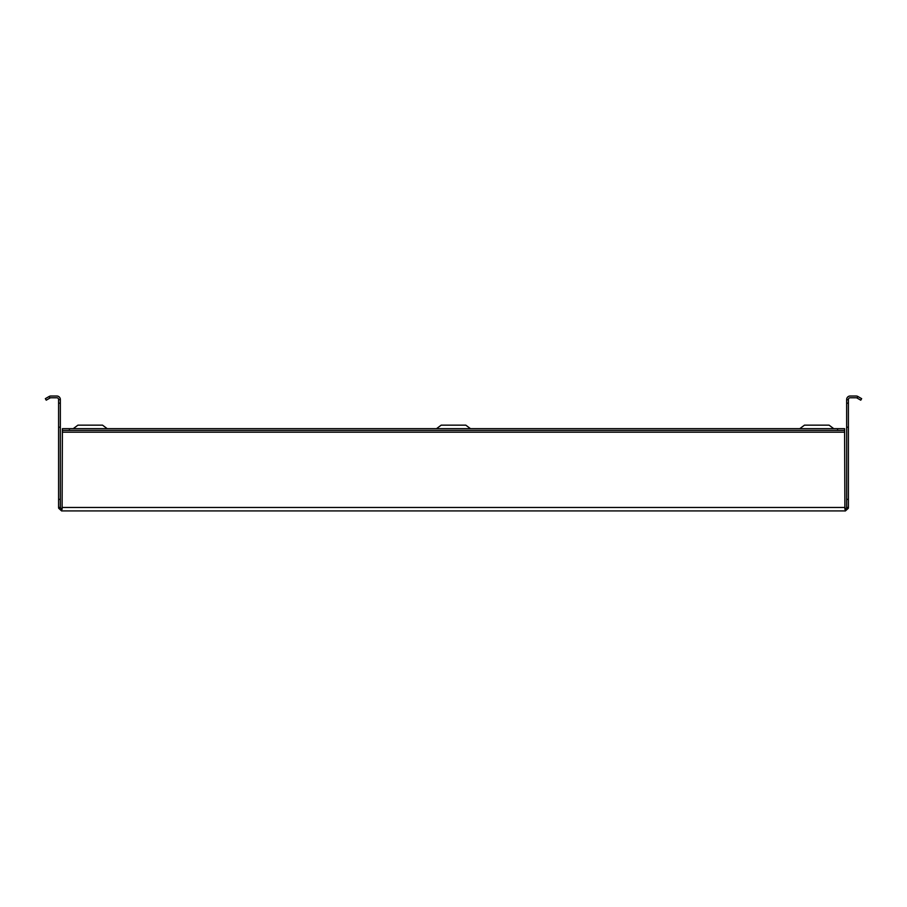 <?xml version="1.0" encoding="UTF-8"?>
<svg xmlns="http://www.w3.org/2000/svg" width="907" height="907" viewBox="0 0 907 907"><rect width="100%" height="100%" fill="white"/><g stroke="black" fill="none" stroke-linecap="round" stroke-linejoin="round"><path stroke-width="1.36" d="M799.781 428.671L804.464 425.156L829.077 425.156L833.76 428.671M470.495 428.671L465.801 425.156L441.199 425.156L436.505 428.671M107.219 428.671L102.536 425.156L77.923 425.156L73.24 428.671M60.35 399.658L60.35 403.173L58.592 403.173L58.592 399.658L60.35 399.534A3.515 3.515 0 0 0 56.835 396.019L50.86 396.019A3.515 3.515 0 0 0 49.103 396.495L49.976 398.014L46.234 400.18L45.35 398.661L49.103 396.495M58.592 399.658L58.592 399.534A1.757 1.757 0 0 0 56.835 397.776L50.86 397.776A1.757 1.757 0 0 0 49.976 398.014M60.35 403.173L60.35 427.197L58.592 427.197L58.592 499.372L60.35 499.372L60.35 427.197M60.35 499.372L60.35 507.467A1.757 1.757 0 0 0 60.395 507.863L61.869 509.201A1.757 1.757 0 0 0 62.107 509.224M60.35 507.467L58.592 507.467L58.592 499.372M58.592 403.173L58.592 427.197M848.408 403.173L846.65 403.173L846.65 399.534A3.515 3.515 0 0 1 850.165 396.019L856.14 396.019A3.515 3.515 0 0 1 857.897 396.495L861.65 398.661L860.766 400.18L857.024 398.014A1.757 1.757 0 0 0 856.14 397.776L850.165 397.776A1.757 1.757 0 0 0 848.408 399.534L848.408 507.467L846.65 507.467L846.65 427.197L848.408 427.197M846.65 403.173L846.65 427.197M846.65 399.658L848.408 399.658M62.402 428.671L62.402 430.428L62.402 428.671L69.431 428.671L69.431 430.428L62.402 430.428L62.107 509.19M62.402 432.185L844.598 432.185L844.893 509.19M844.893 510.924L62.107 510.924M844.893 510.981A3.515 3.515 0 0 0 845.369 510.947L845.131 509.201L846.605 507.863A1.757 1.757 0 0 0 846.65 507.467M845.369 510.947L848.317 508.26L846.605 507.863M848.317 508.26A3.515 3.515 0 0 0 848.408 507.467M58.592 507.467A3.515 3.515 0 0 0 58.683 508.26L60.395 507.863M58.683 508.26L61.631 510.947L61.869 509.201M844.598 432.185L844.598 430.428L837.569 430.428L837.569 428.671L844.598 428.671L844.598 430.428M69.431 428.671L837.569 428.671M69.431 430.428L837.569 430.428M857.024 398.014L857.897 396.495M844.598 507.467L62.402 507.467M846.65 499.372L848.408 499.372"/></g></svg>
